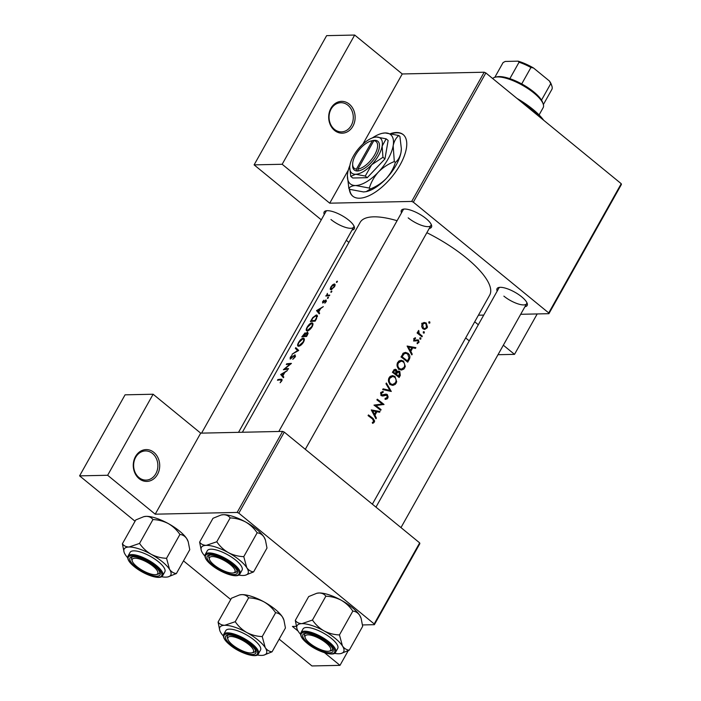 <?xml version="1.0" encoding="UTF-8"?>
<svg xmlns="http://www.w3.org/2000/svg" width="701" height="701" viewBox="0 0 701 701"><rect width="100%" height="100%" fill="white"/><g stroke="black" fill="none" stroke-linecap="round" stroke-linejoin="round"><path stroke-width="1.05" d="M153.861 452.364A15.913 13.223 -91.2 0 1 157.462 474.481A15.913 13.223 -91.2 0 1 139.113 478.643A15.913 13.223 -91.2 0 1 135.512 456.526A15.913 13.223 -91.2 0 1 153.861 452.364M138.991 477.565A14.59 12.119 88.8 0 0 146.062 480.106A14.59 12.119 88.8 0 0 157.392 469.705A14.59 12.119 88.8 0 0 152.511 453.477A14.59 12.119 88.8 0 0 145.44 450.936A14.59 12.119 88.8 0 0 134.11 461.337A14.59 12.119 88.8 0 0 138.991 477.565M349.282 104.134A15.913 13.223 -91.2 0 1 352.883 126.25A15.913 13.223 -91.2 0 1 334.535 130.412A15.913 13.223 -91.2 0 1 330.933 108.296A15.913 13.223 -91.2 0 1 349.282 104.134M334.412 129.334A14.59 12.119 88.8 0 0 341.483 131.876A14.59 12.119 88.8 0 0 352.805 121.475A14.59 12.119 88.8 0 0 347.933 105.246A14.59 12.119 88.8 0 0 340.861 102.705A14.59 12.119 88.8 0 0 329.531 113.106A14.59 12.119 88.8 0 0 334.412 129.334M349.238 188.814A39.791 18.068 -50.7 0 0 352.752 196.166A39.791 18.068 -50.7 0 0 400.096 164.893A39.791 18.068 -50.7 0 0 403.145 134.566A39.791 18.068 -50.7 0 0 390.808 133.497M349.597 189.112A39.791 18.068 -50.7 0 0 352.936 196.315M324.274 214.488A17.245 5.555 29.3 0 1 325.991 210.826A17.245 5.555 29.3 0 1 348.8 220.21A17.245 5.555 29.3 0 1 354.268 226.695A17.245 5.555 29.3 0 1 352.042 230.068M330.96 219.509A15.921 5.126 -150.7 0 0 353.698 227.106A15.921 5.126 -150.7 0 0 353.9 225.853M401.498 212.841A17.245 5.555 29.3 0 1 403.215 209.178A17.245 5.555 29.3 0 1 426.024 218.563A17.245 5.555 29.3 0 1 431.492 225.047A17.245 5.555 29.3 0 1 429.266 228.421M408.184 217.862A15.921 5.126 -150.7 0 0 430.922 225.459A15.921 5.126 -150.7 0 0 431.124 224.206M497.184 291.117A17.245 5.555 29.3 0 1 498.893 287.463A17.245 5.555 29.3 0 1 521.71 296.838A17.245 5.555 29.3 0 1 527.178 303.331A17.245 5.555 29.3 0 1 524.944 306.696M503.87 296.137A15.921 5.126 -150.7 0 0 526.609 303.735A15.921 5.126 -150.7 0 0 526.81 302.49M283.809 377.007L282.845 375.911L284.799 372.441L287.471 370.487L280.715 374.465L283.388 377.76L283.809 377.007M290.941 358.719L290.617 357.361L292.107 355.197L290.214 357.361L290.188 359.087L294.657 355.495L294.665 356.967L292.773 359.315L295.191 356.949L295.051 354.811L290.389 358.369L290.871 358.763M294.657 355.495L295.559 356.117M292.08 354.215L298.714 350.439L295.769 347.635L295.358 348.371L297.61 350.526L292.08 354.215M307.283 330.916C308.975 330.583 310.596 329.19 312.147 326.736C313.356 324.265 313.233 322.968 311.787 322.863C310.157 323.249 308.598 324.721 307.099 327.262C305.846 329.663 305.908 330.881 307.283 330.916L306.521 330.741M312.576 323.056L311.787 322.863L312.953 323.818M310.385 321.593A74.28 23.93 29.3 0 1 315.152 321.154L316.484 318.78L317.106 315.196L316.256 314.994L312.777 317.588L310.385 321.593M327.533 298.46L328.243 297.18L327.463 297.837L327.533 298.46L327.463 297.837L327.963 298.24M328.313 297.811L328.436 297.338M325.685 300.65L324.8 303.183L326.21 301.57L326.053 299.958L323.047 302.35L323.871 300.23L322.583 301.719L322.679 303.034L325.238 300.852L326.412 301.15M323.441 302.666L322.995 301.667M319.656 313.128L318.692 312.033L320.646 308.563L323.319 306.609L316.563 310.587L319.235 313.882L319.656 313.128M280.54 379.898L281.241 380.897L280.111 382.781L281.741 380.923L281.968 379.337L280.978 379.206A74.28 23.93 -150.7 0 0 277.85 379.574L277.465 380.266A74.28 23.93 29.3 0 1 280.54 379.898L281.96 380.494M328.243 295.84L327.367 295.121L327.367 293.395L326.701 295.305A74.28 23.93 -150.7 0 0 326.202 295.366L325.816 296.059A74.28 23.93 29.3 0 1 329.382 295.796L329.768 295.112A74.28 23.93 -150.7 0 0 328.524 295.156L327.227 295.033L328.208 295.84M336.515 282.442L337.234 281.162L336.454 281.82L336.515 282.442L336.454 281.82L336.953 282.223M337.304 281.793L337.426 281.32M330.977 289.785L334.491 286.805C335.376 285.027 335.288 284.089 334.228 283.993L332.554 284.869L330.811 287.068L330.171 289.136L330.977 289.785M334.798 284.142L335.078 284.685M330.951 292.37L331.669 291.09L330.881 291.747L330.951 292.37L330.881 291.747L331.38 292.151M331.739 291.721L331.862 291.248M301.78 336.927A74.28 23.93 29.3 0 1 306.547 336.48L307.713 334.412L307.651 332.02L305.583 333.597L305.093 332.826L301.78 336.927M305.846 333.807L305.618 333.247M298.679 346.25C300.37 345.908 301.991 344.515 303.542 342.07C304.751 339.599 304.628 338.303 303.183 338.197C301.553 338.583 299.993 340.046 298.503 342.596C297.242 344.997 297.303 346.215 298.679 346.25L297.916 346.075M303.98 338.39L303.183 338.197L304.348 339.144M283.362 369.751A74.28 23.93 29.3 0 1 288.129 369.304L288.514 368.621A74.28 23.93 -150.7 0 0 284.702 368.91L291.441 363.416A74.28 23.93 -150.7 0 0 286.674 363.854L286.288 364.538A74.28 23.93 29.3 0 1 289.969 364.134L283.362 369.751M242.371 432.254L360.139 222.392A74.28 23.93 29.3 0 1 397.081 220.71M426.865 232.697A74.28 23.93 29.3 0 1 466.261 257.863A74.28 23.93 29.3 0 1 489.701 295.095L372.362 504.185M372.564 423.325L373.686 422.834L374.667 421.073L373.072 418.462A74.28 23.93 -150.7 0 0 368.454 414.931L368.069 415.614A74.28 23.93 29.3 0 1 372.617 419.093L373.712 421.511L372.292 422.519L372.564 423.325M371.267 409.919L375.955 418.786L376.376 418.033L374.947 415.194L376.893 411.715L379.618 412.258L380.038 411.513L371.267 409.919M373.975 405.099A74.28 23.93 29.3 0 1 380.696 410.33L381.081 409.647A74.28 23.93 -150.7 0 0 375.859 405.537L384.008 404.442A74.28 23.93 -150.7 0 0 377.278 399.202L376.893 399.894A74.28 23.93 29.3 0 1 382.247 404.013L373.975 405.099M385.077 399.298L387.11 398.922L388.161 397.038L387.276 394.505L385.997 394.102L381.677 394.961L381.432 393.173L383.167 392.35L383.088 391.403L380.748 392.569L381.326 395.671L382.606 396.039L386.882 395.189L387.136 397.572L385.112 398.387L385.077 399.298L385.708 399.342M385.112 398.413L385.568 398.405L385.112 398.387M382.851 395.136L380.722 394.987M382.685 389.572L391.289 391.465L386.382 382.991L385.971 383.727L389.887 390.404L383.096 388.836L382.685 389.572M390.466 384.551L392.823 385.401L395.25 384.402L396.705 381.808L394.952 376.463L392.472 375.587L389.037 377.795C387.916 380.406 388.389 382.658 390.466 384.551M392.394 372.275A74.28 23.93 29.3 0 1 399.123 377.515L400.28 375.438L399.815 371.504L398.58 371.057L397.283 371.644L396.328 369.646L395.136 369.234L392.394 372.275M399.062 369.217L401.428 370.067L403.855 369.076L405.309 366.483L403.557 361.129L401.077 360.261L397.642 362.461C396.521 365.072 396.994 367.324 399.062 369.217M400.998 356.949A74.28 23.93 29.3 0 1 407.719 362.18L409.06 359.806C410.435 357.326 410.103 355.17 408.052 353.339L405.485 352.384L403.478 353.155L400.998 356.949M407.115 346.04L411.802 354.908L412.223 354.154L410.795 351.315L412.74 347.836L415.465 348.379L415.886 347.635L407.115 346.04M417.261 343.744L419.049 342L418.348 339.915L414.712 340.3L414.449 339.065L415.518 338.495L415.351 337.707L413.835 338.592L414.344 341.01L417.989 340.625L418.199 342.228L417.077 342.929L417.261 343.744M413.537 340.966L417.989 340.625M415.264 340.458L413.783 340.327M420.013 339.109L420.907 338.907L420.723 337.829L419.829 338.031L420.013 339.109L420.626 339.179M419.969 337.847L420.723 337.829L419.829 338.031M417.095 333.001A74.28 23.93 29.3 0 1 421.949 336.822L422.335 336.138A74.28 23.93 -150.7 0 0 420.749 334.85L419.145 333.413L418.672 330.408L418.217 332.879A74.28 23.93 -150.7 0 0 417.481 332.309L417.095 333.001M423.43 333.019L424.324 332.817L424.149 331.739L423.246 331.941L423.43 333.019L424.044 333.089M423.395 331.757L424.149 331.739L423.246 331.941M423.001 328.83L424.727 329.444L427.084 327.893L427.452 327.025L426.252 323.03L424.079 322.442L422.055 323.941L421.687 326.701L423.001 328.83M428.994 323.091L429.888 322.889L429.713 321.812L428.819 322.013L428.994 323.091L429.617 323.161M428.959 321.829L429.713 321.812L428.819 322.013M238.813 513.167L237.157 512.431L282.634 431.395L284.291 432.131L238.813 513.167L374.194 623.925L419.671 542.889L419.846 543.652L374.369 624.687L362.513 624.942M296.26 626.352L292.422 626.44L298.056 631.04M411.689 201.432L484.198 72.221L485.854 72.948L413.336 202.168L411.689 201.432L329.733 203.185L282.17 164.271L254.112 164.866L321.286 219.816M484.198 72.221L402.251 73.964L362.873 144.134M348.301 170.089L329.733 203.185M237.157 512.431L155.21 514.183L200.688 433.148L153.116 394.234L107.647 475.269L79.59 475.865L135.048 521.237M183.487 560.87L230.734 599.513M279.173 639.146L311.936 665.95L339.994 665.354L348.187 650.747M79.59 475.865L125.067 394.829L153.116 394.234M282.634 431.395L200.688 433.148M284.291 432.131L419.671 542.889M374.369 624.687L374.194 623.925M107.647 475.269L155.21 514.183M324.633 652.789L339.994 665.354M485.854 72.948L621.235 183.706L621.41 184.468L548.901 313.689L520.685 314.293M483.734 315.082L478.424 315.196M346.303 240.285L348.905 242.415M465.657 337.935L469.258 340.879M254.112 164.866L326.631 35.646L354.68 35.05L402.251 73.964M413.336 202.168L548.717 312.926L621.235 183.706M537.194 313.943L514.516 354.355L498.008 354.706M514.516 354.355L503.336 345.207M478.319 324.738L474.717 321.794M548.901 313.689L548.717 312.926M326.903 210.703A15.921 5.126 -150.7 0 0 325.939 211.527L201.581 433.13M404.126 209.056A15.921 5.126 -150.7 0 0 403.163 209.879L278.805 431.483M499.804 287.331A15.921 5.126 -150.7 0 0 498.849 288.155L375.964 507.13M403.32 134.723A39.791 18.068 -50.7 0 0 391.64 133.663M282.17 164.271L354.68 35.05M373.081 422.107L374.343 422.081M407.421 346.583L415.886 347.635M411.75 347.862L412.74 347.836M409.989 351.332L410.795 351.315M411.443 354.171L412.223 354.154M408.499 347.013L411.855 347.661L410.322 350.404L408.499 347.013L407.675 347.03M409.515 350.421L410.322 350.404M413.87 338.53L415.518 338.495M413.643 339.082L414.449 339.065M413.879 340.493L415.22 340.458L413.879 340.493M416.385 339.959L418.348 339.915M417.778 342.684L418.795 342.658M414.273 340.949L416.455 340.896M419.846 338.925L420.907 338.907M417.156 332.896L418.217 332.879M418.024 331.214L418.988 331.196M417.971 331.494L418.707 331.477M417.682 333.448L419.145 333.413M421.135 336.165L422.335 336.138M278.49 380.1L277.85 379.574M428.837 322.907L429.888 322.889M423.018 322.854L426.252 323.03M426.155 327.919L427.084 327.893M422.668 324.414L424.534 323.249L425.875 323.722L426.506 327.428L424.736 328.611L423.386 328.147L422.668 324.414L421.827 324.432M422.352 328.164L423.386 328.147M423.264 332.835L424.324 332.817M404.109 352.726L405.047 353.295M406.405 353.374L408.052 353.339M407.447 360.954A74.28 23.93 -150.7 0 0 402.102 356.8L403.925 354.049L405.669 353.286L407.667 354.023L409.007 357.747L407.447 360.954L406.238 360.98M401.068 356.818L402.102 356.8M402.689 354.075L403.925 354.049M399.658 360.568L400.63 361.146M401.726 361.173L403.557 361.129M403.723 367.929L404.749 367.902M400.823 369.208L399.982 369.769M398.387 362.969L401.209 361.138L403.171 361.821C404.801 363.39 405.108 365.247 404.074 367.394L401.314 369.199L399.447 368.524C397.782 366.965 397.423 365.116 398.387 362.969L397.388 362.987M398.361 368.551L399.447 368.524M394.032 369.69L396.328 369.646M396.556 371.653L397.283 371.644M397.388 371.556L399.815 371.504M399.307 375.456L400.28 375.438M393.498 372.126L394.023 371.197L395.951 370.338L395.706 373.799A74.28 23.93 -150.7 0 0 393.498 372.126L392.464 372.152M392.989 371.215L394.023 371.197M393.647 370.137L395.951 370.338M394.453 373.826L395.706 373.799M396.398 374.343L397.537 372.511L399.43 372.187L398.843 376.288A74.28 23.93 -150.7 0 0 396.398 374.343L395.154 374.369M396.363 372.538L397.537 372.511M395.75 371.986L399.43 372.187M397.633 376.314L398.843 376.288M391.053 375.894L392.025 376.481M393.121 376.498L394.952 376.463M395.127 383.254L396.144 383.237M392.218 384.542L391.377 385.103M389.782 378.295L392.613 376.472L394.567 377.147C396.205 378.724 396.503 380.582 395.469 382.728L392.709 384.534L390.843 383.859C389.178 382.299 388.827 380.45 389.782 378.295L388.783 378.321M389.756 383.876L390.843 383.859M382.755 389.449L386.952 390.466L389.887 390.404M386.601 398.142L387.793 398.115M383.193 395.014L386.076 394.952M382.264 395.206L381.248 395.609M380.853 392.402L383.167 392.35M380.503 393.2L381.432 393.173M384.306 394.54L387.276 394.505M380.678 404.197L384.008 404.442M381.055 404.503L383.92 404.591M380.967 404.661L374.422 405.441M374.588 405.564L375.859 405.537M379.881 409.673L381.081 409.647M371.574 410.462L380.038 411.513M375.902 411.741L376.893 411.715M374.141 415.211L374.947 415.194M375.596 418.05L376.376 418.033M372.652 410.891L376.008 411.54L374.474 414.282L372.652 410.891L371.828 410.909M373.668 414.3L374.474 414.282M319.603 313.216L316.51 310.683M319.603 313.075L316.563 310.587M317.395 310.508L319.945 308.957L318.403 311.7L317.395 310.508M326.421 301.132L325.352 300.256M326.903 295.936L326.202 295.366M327.42 295.892L326.701 295.305M333.842 284.676L334.035 286.814L331.363 289.101L331.222 287.016L333.842 284.676L335.052 285.43M331.862 289.504L330.933 288.996L331.669 289.601M317.474 315.985L316.256 314.994M315.371 320.769L315.012 320.48A74.28 23.93 -150.7 0 0 311.226 320.83L312.97 317.912L315.871 315.687L317.43 316.572M311.892 321.373L311.226 320.83M315.871 315.687L316.607 317.413L315.012 320.48M311.402 323.555C312.567 323.652 312.637 324.729 311.603 326.78L307.669 330.232C306.556 330.171 306.521 329.146 307.573 327.148L311.402 323.555L312.961 324.467M308.195 330.662L307.056 330.092L307.897 330.784M303.288 336.699L302.622 336.156L303.147 335.227L304.716 333.51L305.627 334.123M304.716 333.51L304.085 335.972A74.28 23.93 -150.7 0 0 302.622 336.156M304.812 336.559L304.085 335.972M305.321 336.533L304.576 335.919L305.689 334.026L307.266 332.712L308.195 333.343M307.266 332.712L306.407 335.814A74.28 23.93 -150.7 0 0 304.576 335.919M302.797 338.881C303.962 338.986 304.032 340.064 302.998 342.114L299.064 345.567C297.951 345.505 297.925 344.48 298.968 342.482L302.797 338.881L304.357 339.801M299.59 345.996L298.451 345.427L299.292 346.11M298.249 350.737L295.358 348.371M287.314 364.38L286.674 363.854M285.386 369.471L284.702 368.91M283.756 377.094L280.663 374.562M283.756 376.954L280.715 374.465M281.548 374.387L284.098 372.836L282.556 375.578L281.548 374.387M516.987 98.42A43.769 14.108 29.3 0 1 543.704 120.274M541.698 118.635A45.101 14.528 -150.7 0 0 521.57 102.171M327.989 651.317A14.59 4.705 -150.7 0 0 329.102 651.194A14.59 4.705 -150.7 0 0 325.255 642.282A14.59 4.705 -150.7 0 0 307.862 634.852A14.59 4.705 -150.7 0 0 305.172 637.761A14.59 4.705 -150.7 0 0 314.661 646.629A14.59 4.705 -150.7 0 0 327.989 651.317M329.82 650.957A15.921 5.126 -150.7 0 0 332.414 649.774A15.921 5.126 -150.7 0 0 332.625 648.53A15.921 5.126 29.3 0 1 332.414 649.774A15.921 5.126 29.3 0 1 330.732 650.835L329.102 651.194M305.172 637.761L304.628 636.184A15.921 5.126 29.3 0 1 304.655 634.195A15.921 5.126 29.3 0 1 305.618 633.371A15.921 5.126 -150.7 0 0 304.655 634.195A15.921 5.126 -150.7 0 0 305.005 637.034M300.571 634.361A26.699 8.605 29.3 0 1 298.311 631.443A26.699 8.605 29.3 0 1 297.058 628.972A26.699 8.605 29.3 0 1 301.973 623.645A26.699 8.605 -150.7 0 1 324.046 630.9A26.699 8.605 29.3 0 1 335.236 638.383A26.699 8.605 29.3 0 1 342.456 645.963L339.45 634.931C334.053 634.738 328.918 633.397 324.046 630.9C319.376 628.157 315.52 624.538 312.462 620.052L301.973 623.645C299.012 623.566 296.795 622.497 295.305 620.411L296.979 628.718M327.525 642.878A17.245 5.555 29.3 0 1 332.993 649.371A17.245 5.555 29.3 0 1 325.65 652.254A17.245 5.555 29.3 0 1 308.326 643.29A17.245 5.555 29.3 0 1 304.707 633.502A17.245 5.555 29.3 0 1 327.525 642.878M331.459 638.471A19.9 6.414 -150.7 0 0 303.034 628.963L300.939 632.688A19.9 6.414 29.3 0 1 329.365 642.186A19.9 6.414 29.3 0 1 335.639 652.167L337.733 648.443A19.9 6.414 -150.7 0 0 331.459 638.471M295.305 620.411L308.685 596.569L316.738 593.291L319.174 592.976C322.136 593.055 324.353 594.124 325.842 596.209C331.24 596.393 336.375 597.734 341.247 600.231C345.917 602.983 349.781 606.593 352.831 611.088L339.45 634.931M325.842 596.209L312.462 620.052M352.831 611.088C355.556 611.325 357.834 612.735 359.666 615.294L361.138 618.422L362.662 626.326L349.282 650.169C346.557 649.932 344.279 648.53 342.456 645.963A26.699 8.605 29.3 0 1 340.844 653.542A26.699 8.605 29.3 0 1 338.793 653.761A26.699 8.605 29.3 0 1 334.403 653.35M341.001 653.507L349.282 650.169M316.957 593.248A26.699 8.605 29.3 0 1 317.132 593.204A26.699 8.605 29.3 0 1 319.174 592.976A26.699 8.605 29.3 0 1 341.247 600.231A26.699 8.605 29.3 0 1 359.666 615.294A26.699 8.605 29.3 0 1 360.91 617.774L361.138 618.413M232.303 573.032A14.59 4.705 -150.7 0 0 233.424 572.91A14.59 4.705 -150.7 0 0 229.569 563.998A14.59 4.705 -150.7 0 0 212.175 556.568A14.59 4.705 -150.7 0 0 209.494 559.486A14.59 4.705 -150.7 0 0 218.975 568.345A14.59 4.705 -150.7 0 0 232.303 573.032M234.134 572.673A15.921 5.126 -150.7 0 0 236.736 571.499A15.921 5.126 -150.7 0 0 236.938 570.246A15.921 5.126 29.3 0 1 236.736 571.499A15.921 5.126 29.3 0 1 235.054 572.559L233.424 572.91M209.494 559.486L208.951 557.908A15.921 5.126 29.3 0 1 208.977 555.919A15.921 5.126 29.3 0 1 209.932 555.096A15.921 5.126 -150.7 0 0 208.977 555.919A15.921 5.126 -150.7 0 0 209.319 558.75M199.619 542.136L212.999 518.293L221.06 515.007L223.496 514.7C226.449 514.771 228.675 515.848 230.156 517.925C235.554 518.109 240.688 519.459 245.569 521.956A26.699 8.605 29.3 0 1 256.768 529.448A26.699 8.605 29.3 0 1 263.979 537.019L265.451 540.138L266.985 548.051L253.604 571.893C250.87 571.648 248.601 570.246 246.77 567.679L243.773 556.647C238.375 556.463 233.231 555.122 228.36 552.616C223.698 549.873 219.834 546.254 216.775 541.768L206.287 545.36C203.325 545.29 201.108 544.213 199.619 542.136L201.292 550.443M221.271 514.963A26.699 8.605 29.3 0 1 221.446 514.92A26.699 8.605 29.3 0 1 223.496 514.7A26.699 8.605 29.3 0 1 245.569 521.956C250.231 524.698 254.095 528.317 257.144 532.804C259.878 533.049 262.148 534.451 263.979 537.019A26.699 8.605 29.3 0 1 265.232 539.49L265.451 540.138M212.64 565.006A17.245 5.555 29.3 0 1 209.029 555.218A17.245 5.555 29.3 0 1 231.838 564.603A17.245 5.555 29.3 0 1 237.306 571.087A17.245 5.555 29.3 0 1 229.963 573.979A17.245 5.555 29.3 0 1 212.64 565.006M239.961 573.882L242.047 570.158A19.9 6.414 -150.7 0 0 235.773 560.187A19.9 6.414 -150.7 0 0 207.347 550.688L205.253 554.412A19.9 6.414 29.3 0 1 233.678 563.911A19.9 6.414 29.3 0 1 239.961 573.882C237.595 578.921 221.174 573.015 211.474 564.988C206.234 560.712 204.157 557.19 205.253 554.412M230.156 517.925L216.775 541.768M257.144 532.804L243.773 556.647M245.315 575.223L253.604 571.893M204.894 556.086A26.699 8.605 29.3 0 1 202.624 553.168A26.699 8.605 29.3 0 1 201.371 550.688A26.699 8.605 29.3 0 1 206.287 545.36A26.699 8.605 29.3 0 1 228.36 552.616A26.699 8.605 29.3 0 1 246.77 567.679A26.699 8.605 29.3 0 1 245.157 575.258A26.699 8.605 29.3 0 1 243.107 575.486A26.699 8.605 -150.7 0 1 238.726 575.074M122.395 543.783L135.775 519.94L143.836 516.655L146.272 516.348C149.225 516.418 151.451 517.496 152.932 519.572C158.33 519.756 163.464 521.106 168.345 523.603A26.699 8.605 29.3 0 1 179.535 531.095A26.699 8.605 29.3 0 1 186.755 538.666L188.227 541.785L189.761 549.698L176.38 573.541C173.646 573.295 171.377 571.893 169.546 569.326L166.549 558.294C161.151 558.11 156.008 556.769 151.136 554.263C146.474 551.521 142.61 547.91 139.552 543.415L129.063 547.008C126.101 546.938 123.884 545.86 122.395 543.783L124.068 552.09M144.047 516.611A26.699 8.605 29.3 0 1 144.222 516.576A26.699 8.605 29.3 0 1 146.272 516.348A26.699 8.605 29.3 0 1 168.345 523.603C173.007 526.346 176.871 529.965 179.92 534.451C182.654 534.697 184.924 536.099 186.755 538.666A26.699 8.605 29.3 0 1 188.008 541.146L188.227 541.785M135.416 566.653A17.245 5.555 29.3 0 1 131.797 556.866A17.245 5.555 29.3 0 1 154.614 566.25A17.245 5.555 29.3 0 1 160.082 572.735A17.245 5.555 29.3 0 1 152.739 575.626A17.245 5.555 29.3 0 1 135.416 566.653M132.27 561.133A14.59 4.705 -150.7 0 0 141.751 569.992A14.59 4.705 -150.7 0 0 155.079 574.68A14.59 4.705 -150.7 0 0 156.2 574.566A14.59 4.705 -150.7 0 0 152.345 565.654A14.59 4.705 -150.7 0 0 134.951 558.224A14.59 4.705 -150.7 0 0 132.27 561.133L131.727 559.556A15.921 5.126 29.3 0 1 131.753 557.567A15.921 5.126 29.3 0 1 132.708 556.743A15.921 5.126 -150.7 0 0 131.753 557.567A15.921 5.126 -150.7 0 0 132.095 560.406M162.737 575.53L164.823 571.806A19.9 6.414 -150.7 0 0 158.549 561.834A19.9 6.414 -150.7 0 0 130.123 552.335L128.029 556.059A19.9 6.414 29.3 0 1 156.454 565.558A19.9 6.414 29.3 0 1 162.737 575.53C160.371 580.568 143.95 574.662 134.25 566.636C129.01 562.368 126.934 558.837 128.029 556.059M152.932 519.572L139.552 543.415M179.92 534.451L166.549 558.294M168.091 576.87L176.38 573.541M127.67 557.733A26.699 8.605 29.3 0 1 125.4 554.815A26.699 8.605 29.3 0 1 124.147 552.344A26.699 8.605 29.3 0 1 129.063 547.008A26.699 8.605 29.3 0 1 151.136 554.263A26.699 8.605 29.3 0 1 169.546 569.326A26.699 8.605 29.3 0 1 167.933 576.905A26.699 8.605 29.3 0 1 165.883 577.133A26.699 8.605 -150.7 0 1 161.493 576.721M156.91 574.329A15.921 5.126 -150.7 0 0 159.513 573.146A15.921 5.126 -150.7 0 0 159.714 571.893A15.921 5.126 29.3 0 1 159.513 573.146A15.921 5.126 29.3 0 1 157.83 574.207L156.2 574.566M223.347 636.009A26.699 8.605 29.3 0 1 221.087 633.091A26.699 8.605 29.3 0 1 219.834 630.62A26.699 8.605 29.3 0 1 224.749 625.292A26.699 8.605 -150.7 0 1 246.822 632.547A26.699 8.605 29.3 0 1 258.012 640.031A26.699 8.605 29.3 0 1 265.232 647.61L262.227 636.578C256.829 636.394 251.694 635.045 246.822 632.547C242.152 629.805 238.296 626.186 235.238 621.699L224.749 625.292C221.788 625.213 219.571 624.144 218.081 622.059L219.755 630.365M250.301 644.526A17.245 5.555 29.3 0 1 255.769 651.019A17.245 5.555 29.3 0 1 248.426 653.902A17.245 5.555 29.3 0 1 231.102 644.938A17.245 5.555 29.3 0 1 227.483 635.15A17.245 5.555 29.3 0 1 250.301 644.526M252.597 652.605A15.921 5.126 -150.7 0 0 255.19 651.422A15.921 5.126 -150.7 0 0 255.401 650.178A15.921 5.126 29.3 0 1 255.19 651.422A15.921 5.126 29.3 0 1 253.508 652.482L251.878 652.841A14.59 4.705 -150.7 0 0 248.031 643.93A14.59 4.705 -150.7 0 0 230.638 636.499A14.59 4.705 -150.7 0 0 227.948 639.408A14.59 4.705 -150.7 0 0 237.437 648.276A14.59 4.705 -150.7 0 0 250.765 652.964A14.59 4.705 -150.7 0 0 251.878 652.841M254.235 640.118A19.9 6.414 -150.7 0 0 225.81 630.611L223.715 634.335A19.9 6.414 29.3 0 1 252.141 643.842A19.9 6.414 29.3 0 1 258.415 653.814L260.509 650.09A19.9 6.414 -150.7 0 0 254.235 640.118M218.081 622.059L231.461 598.216L239.514 594.939L241.95 594.623C244.912 594.702 247.129 595.78 248.618 597.857C254.016 598.041 259.151 599.381 264.023 601.887C268.693 604.63 272.558 608.24 275.607 612.735L262.227 636.578M248.618 597.857L235.238 621.699M275.607 612.735C278.332 612.972 280.61 614.383 282.433 616.941L283.914 620.07L285.438 627.973L272.058 651.816C269.333 651.58 267.055 650.178 265.232 647.61A26.699 8.605 29.3 0 1 263.62 655.19A26.699 8.605 29.3 0 1 261.569 655.409A26.699 8.605 29.3 0 1 257.179 654.997M263.778 655.155L272.058 651.816M239.733 594.895A26.699 8.605 29.3 0 1 239.908 594.851A26.699 8.605 29.3 0 1 241.95 594.623A26.699 8.605 29.3 0 1 264.023 601.887A26.699 8.605 29.3 0 1 282.433 616.941A26.699 8.605 29.3 0 1 283.686 619.421L283.914 620.07M227.948 639.408L227.404 637.831A15.921 5.126 29.3 0 1 227.431 635.851A15.921 5.126 29.3 0 1 228.395 635.018A15.921 5.126 -150.7 0 0 227.431 635.851A15.921 5.126 -150.7 0 0 227.781 638.681M539.087 114.929L543.161 107.674A29.179 9.402 -150.7 0 0 543.205 104.028A29.179 9.402 -150.7 0 0 533.952 93.04A29.179 9.402 -150.7 0 0 495.353 77.171A29.179 9.402 -150.7 0 0 492.68 78.538M495.353 77.171L496.983 76.812A27.856 8.973 29.3 0 1 509.846 78.652A27.856 8.973 29.3 0 1 521.719 83.918A27.856 8.973 29.3 0 1 533.829 91.962A27.856 8.973 29.3 0 1 541.514 100.103A27.856 8.973 29.3 0 1 542.662 102.451L543.205 104.028M494.827 77.303L503.09 62.564L505.255 61.443L518.127 61.162A26.533 8.552 29.3 0 1 533.47 67.962L549.426 81.009A26.533 8.552 29.3 0 1 551.337 84.444L551.88 86.021A27.856 8.973 -150.7 0 0 550.732 83.682L549.426 81.009M509.846 78.652L519.064 62.223L518.127 61.162M541.514 100.103L550.732 83.682M533.47 67.962L530.937 67.489A27.856 8.973 -150.7 0 0 519.064 62.223M521.719 83.918L530.937 67.489M543.371 104.545L551.994 89.167A27.856 8.973 -150.7 0 0 551.88 86.021M357.913 169.072L373.843 140.682L375.377 140.331L373.896 140.366A18.568 8.43 -50.7 0 0 372.844 140.55L371.442 140.883A17.245 7.825 -50.7 0 0 352.656 163.85A17.245 7.825 -50.7 0 0 356.432 169.099L356.713 170.983L358.185 170.956L357.913 169.072A17.245 7.825 -50.7 0 0 374.737 154.684A17.245 7.825 -50.7 0 0 373.843 140.682M358.211 170.913A18.568 8.43 -50.7 0 0 376.393 155.42A18.568 8.43 -50.7 0 0 375.377 140.331M350.763 176.38L355.609 174.251L365.256 176.065L371.696 164.717L382.948 157.296L382.15 146.097A22.546 10.235 -50.7 0 0 376.498 137.019A22.546 10.235 -50.7 0 0 374.299 137.317A22.546 10.235 -50.7 0 0 360.41 146.562A22.546 10.235 -50.7 0 0 349.957 165.182A22.546 10.235 -50.7 0 0 349.729 167.355L350.763 176.38L352.752 178.001L367.245 177.695L384.937 158.925L388.135 140.463L386.155 138.833L376.498 137.019L374.492 137.273M365.256 176.065L367.245 177.695M382.948 157.296L384.937 158.925M349.729 167.355A22.546 10.235 -50.7 0 0 355.609 174.251A22.546 10.235 -50.7 0 0 371.696 164.717A22.546 10.235 -50.7 0 0 382.15 146.097L386.155 138.833M349.93 165.331A31.834 14.449 -50.7 0 0 347.722 172.7A31.834 14.449 -50.7 0 0 347.398 175.767A31.834 14.449 -50.7 0 0 355.696 185.511A31.834 14.449 -50.7 0 0 378.417 172.043A31.834 14.449 -50.7 0 0 393.165 145.764A31.834 14.449 -50.7 0 0 385.191 132.953A31.834 14.449 -50.7 0 0 382.089 133.365A31.834 14.449 -50.7 0 0 372.362 137.922M347.398 175.767L348.861 188.508L349.939 189.384L363.565 191.951L366.202 191.636L370.4 188.955L369.322 188.07C371.092 182.207 374.115 176.871 378.417 172.043C382.93 167.495 388.223 164.008 394.304 161.572L395.373 162.448C393.611 168.31 390.58 173.655 386.286 178.483C381.765 183.031 376.472 186.519 370.4 188.955M348.861 188.508C349.939 186.703 352.217 185.704 355.696 185.511L369.322 188.07M394.304 161.572L393.165 145.764C394.085 141.295 395.969 137.878 398.816 135.512L399.894 136.388L401.366 148.778L401.033 152.196C400.105 156.674 398.221 160.091 395.373 162.448M398.816 135.512L385.191 132.953L382.36 133.304M366.386 191.592A31.834 14.449 -50.7 0 0 366.667 191.531A31.834 14.449 -50.7 0 0 386.286 178.483A31.834 14.449 -50.7 0 0 401.033 152.196A31.834 14.449 -50.7 0 0 401.358 149.129A31.834 14.449 -50.7 0 0 401.358 148.963M352.656 163.85L352.612 165.287A18.568 8.43 -50.7 0 0 356.73 170.948M373.896 140.366L372.362 140.708L356.432 169.099M372.362 140.708A17.245 7.825 -50.7 0 0 371.442 140.883M371.845 418.488L373.072 418.462M419.522 334.876L420.749 334.85M282.091 380.117L280.978 379.206M408.078 359.823L409.06 359.806M401.366 356.283L402.4 356.257M394.584 373.931L396.652 373.887M381.362 395.557L384.236 395.495M329.304 295.796L328.524 295.156M328.55 642.852A19.102 6.151 -150.7 0 0 304.751 632.311A19.102 6.151 -150.7 0 0 307.292 643.308A19.102 6.151 -150.7 0 0 331.091 653.858A19.102 6.151 -150.7 0 0 328.55 642.852M211.606 565.032A19.102 6.151 -150.7 0 0 235.413 575.582A19.102 6.151 -150.7 0 0 232.872 564.577A19.102 6.151 -150.7 0 0 209.064 554.027A19.102 6.151 -150.7 0 0 211.606 565.032M134.382 566.68A19.102 6.151 -150.7 0 0 158.189 577.23A19.102 6.151 -150.7 0 0 155.648 566.224A19.102 6.151 -150.7 0 0 131.841 555.674A19.102 6.151 -150.7 0 0 134.382 566.68M251.326 644.508A19.102 6.151 -150.7 0 0 227.527 633.958A19.102 6.151 -150.7 0 0 230.068 644.955A19.102 6.151 -150.7 0 0 253.867 655.505A19.102 6.151 -150.7 0 0 251.326 644.508M417.489 340.441L414.563 340.502M424.534 323.249L421.669 323.31M424.666 328.611L422.799 328.655M405.669 353.286L402.891 353.348M401.209 361.138L398.44 361.199M401.314 369.199L398.387 369.261M392.613 376.472L389.835 376.525M392.709 384.534L389.782 384.595M382.404 395.198L380.888 395.233M322.907 302.315L323.389 302.709M526.609 303.735L400.981 527.599M300.939 632.688C299.844 635.465 301.912 638.997 307.161 643.273C317.097 651.877 334.543 656.925 335.639 652.167M297.058 628.972L296.838 628.324M305.303 449.323L430.922 225.459M201.371 550.688L201.152 550.048M124.147 552.344L123.928 551.696M223.715 634.335C222.62 637.121 224.688 640.644 229.928 644.92C239.873 653.525 257.32 658.572 258.415 653.814M219.834 630.62L219.615 629.971M382.089 133.365L382.553 133.26M366.667 191.531L366.202 191.636M353.698 227.106L238.533 432.342"/></g></svg>
